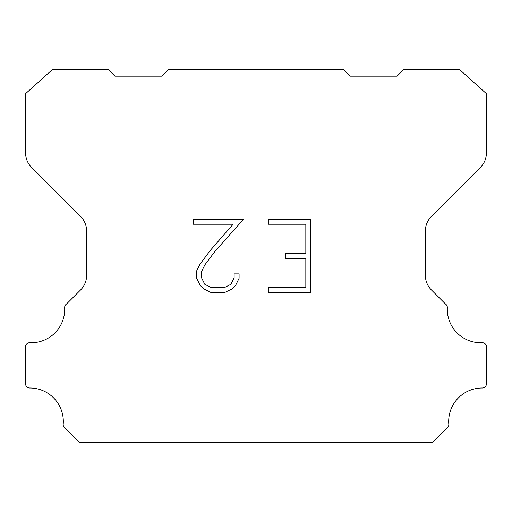 <?xml version="1.0" encoding="UTF-8"?>
<svg xmlns="http://www.w3.org/2000/svg" width="512" height="512" viewBox="0 0 512 512"><rect width="100%" height="100%" fill="white"/><g stroke="black" fill="none" stroke-linecap="round" stroke-linejoin="round"><path stroke-width="0.77" d="M305.83 287.546L305.83 258.323L285.382 258.323L285.382 253.453L305.83 253.453L305.83 224.23L268.307 224.23L268.307 219.36L310.701 219.36L310.701 292.416L268.307 292.416L268.307 287.546L305.83 287.546M239.085 273.888L239.085 278.272L235.61 285.402L232 288.947L224.864 292.416L210.835 292.416L203.75 288.89L200.134 285.325L196.614 278.195L196.614 270.963L200.134 263.974L210.451 250.234L233.139 224.23L193.235 224.23L193.235 219.36L243.462 219.36L215.021 251.309L204.89 264.813L201.606 271.475L201.606 277.888L204.794 284.314L211.264 287.546L224.486 287.546L230.906 284.301L234.138 277.888L234.138 273.888L239.085 273.888M168.173 69.645L343.827 69.645L349.952 76.147L397.075 76.147L403.584 69.645L459.699 69.645L486.4 93.664L486.4 153.005A20.326 20.326 0 0 1 480.448 167.379L431.366 216.461A20.326 20.326 0 0 0 425.414 230.835L425.414 274.982A20.326 20.326 0 0 0 430.835 289.357L445.587 304.102A4.064 4.064 0 0 1 447.334 307.648A33.478 33.478 0 0 0 482.17 342.72A4.064 4.064 0 0 1 486.4 347.04L486.4 383.93A4.064 4.064 0 0 1 482.317 387.994A33.478 33.478 0 0 0 448.806 424.282A4.064 4.064 0 0 1 447.629 427.501L432.762 442.355L79.238 442.355L64.371 427.501A4.064 4.064 0 0 1 63.194 424.282A33.478 33.478 0 0 0 29.683 387.994A4.064 4.064 0 0 1 25.6 383.93L25.6 347.04A4.064 4.064 0 0 1 29.83 342.72A33.478 33.478 0 0 0 64.666 307.648A4.064 4.064 0 0 1 66.413 304.102L81.165 289.357A20.326 20.326 0 0 0 86.586 274.982L86.586 230.835A20.326 20.326 0 0 0 80.634 216.461L31.552 167.379A20.326 20.326 0 0 1 25.6 153.005L25.6 93.664L52.301 69.645L108.416 69.645L114.925 76.147L162.048 76.147L168.173 69.645"/></g></svg>
